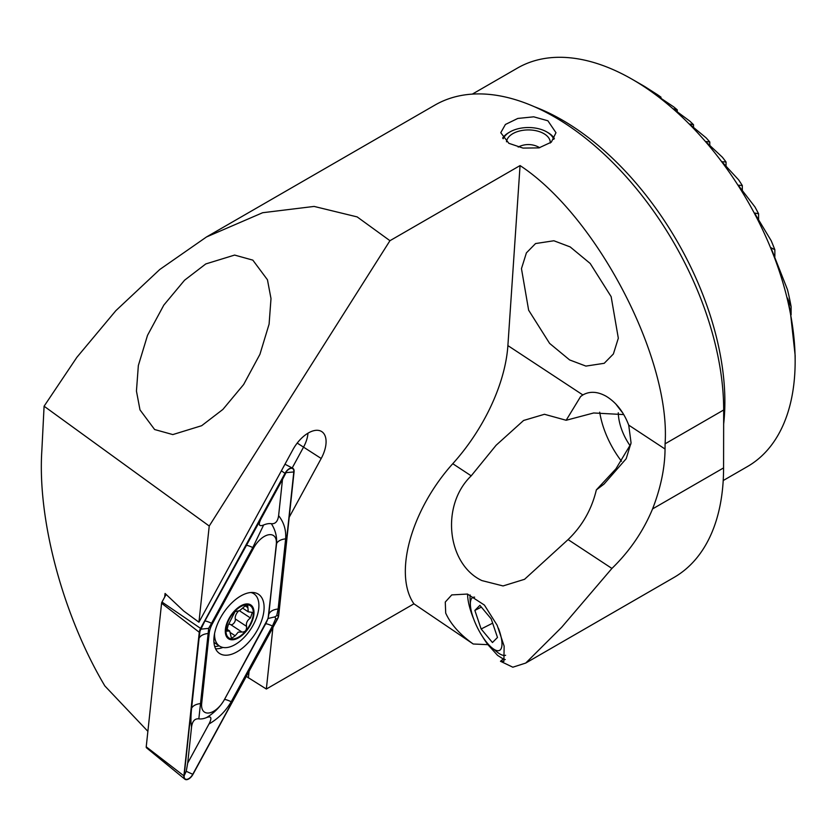 <?xml version="1.0" encoding="UTF-8"?>
<svg xmlns="http://www.w3.org/2000/svg" width="837" height="837" viewBox="0 0 837 837"><rect width="100%" height="100%" fill="white"/><g stroke="black" fill="none" stroke-linecap="round" stroke-linejoin="round"><path stroke-width="1.26" d="M508.854 143.315L500.767 132.706L505.412 124.462L517.8 118.446L533.744 116.824L547.89 120.779L555.977 132.706L551.332 142.154L538.934 147.887L523.01 148.086L508.854 143.315M472.34 94.11L517.454 68.069A230.049 132.821 60 0 1 632.479 79.463L632.479 79.463A230.049 132.821 60 0 1 795.15 361.207L795.15 355.474L790.191 310.475L787.481 298.035L791.111 306.656A215.329 124.315 -120 0 0 787.471 289.623L771.787 249.876L771.222 247.815L774.853 249.761A215.329 124.315 -120 0 0 771.201 240.721L755.529 214.711L754.953 213.069L758.584 213.78A215.329 124.315 -120 0 0 754.943 206.927L739.259 186.578L738.684 185.197L742.314 185.532A215.329 124.315 -120 0 0 738.673 179.913L722.99 162.912L722.415 161.729L726.045 162.012A215.329 124.315 -120 0 0 722.404 157.251L706.721 142.562L706.156 141.547L709.786 141.966A215.329 124.315 -120 0 0 706.135 137.864L690.452 124.891L689.887 124.043L693.517 124.703A215.329 124.315 -120 0 0 689.866 121.166L674.193 109.542L673.618 108.841L677.248 109.835A215.329 124.315 -120 0 0 673.607 106.812L657.924 96.286L660.979 97.155A215.329 124.315 -120 0 0 657.338 94.602L644.71 86.535A215.329 124.315 -120 0 0 642.889 85.468L632.49 79.463M618.271 412.767A41.411 23.907 -120 0 0 630.156 445.776M795.15 361.207A230.049 132.821 60 0 1 747.504 466.523L723.21 480.543M787.408 298.035L787.481 298.589M690.452 124.891L689.887 124.242M674.193 109.542L673.618 108.988M657.924 96.286L657.348 95.826M641.655 84.987L641.079 84.621M154.625 429.527L139.988 409.868L136.441 391.057L138.346 365.528L147.521 335.334L163.811 305.118L184.548 280.228L205.787 263.937L234.622 255.076L252.826 260.129L267.453 279.778L271 298.6L269.095 324.128L259.93 354.313L243.63 384.539L222.904 409.419L201.654 425.709L172.82 434.581L154.625 429.527M526.128 662.82L674.026 577.436A239.246 138.136 -120 0 0 723.576 467.914L723.681 409.984A239.246 138.136 -120 0 0 554.512 116.96A239.246 138.136 -120 0 0 434.884 105.117L206.477 236.976L159.773 269.493L115.862 310.663L76.878 357.305L44.089 406.217L41.85 450.515C37.288 519.631 62.932 615.446 104.855 685.953L147.877 731.339M630.941 443.84L615.906 468.866L596.342 489.896L604.063 484.048L626.191 458.718L631.056 442.794L628.723 425.123C623.701 411.992 616.178 402.377 606.155 396.257C597.545 391.486 589.782 391.046 582.866 394.949L580.637 396.508L566.157 420.268L593.684 412.976L623.774 414.587M482.551 636.654A41.411 13.256 -116.8 0 0 487.887 644.668L473.229 643.998C459.942 634.572 450.766 624.276 445.702 613.102L445.274 602.054L451.76 594.908L467.444 594.05L484.414 605.088L497.168 625.291L504.136 646.122L503.895 661.366L500.474 661.272L512.84 667.204L525.73 663.061L561.669 627.279L611.92 568.438L568.082 539.593L524.558 579.298L503.058 585.942L481.913 580.585C447.303 564.4 440.272 505.506 471.21 475.845L496.111 445.253L523.596 420.467L544.448 414.284L566.157 420.268M467.59 594.092A41.411 13.256 -116.8 0 0 468.364 601.667A41.411 13.256 -116.8 0 0 473.784 619.275M569.62 359.931L549.606 343.39L528.639 310.203L521.461 268.635L526.41 252.868L535.565 243.557L553.874 240.763L570.164 246.915L590.19 263.467L611.146 296.654L618.323 338.211L613.375 353.988L604.22 363.3L585.91 366.093L569.62 359.931M599.7 412.17A69.011 39.841 -120 0 0 621.493 461.229M473.229 643.998L413.928 603.822A110.421 59.155 -56.7 0 1 452.765 463.708A128.825 69.011 123.3 0 0 507.892 345.597L520.059 165.58L389.948 240.7L357.169 216.909L314.116 206.425L262.64 212.724L206.477 236.976M520.059 165.58C596.676 215.789 670.929 358.236 665.08 443.819L665.049 449.03C664.881 467.956 660.728 487.908 652.578 508.906C643.224 531.38 629.665 551.227 611.92 568.438M596.342 489.896C591.738 509.335 582.311 525.908 568.082 539.593M500.474 661.272L503.288 659.001L497.576 655.381L487.887 644.668M413.928 603.822L266.344 689.029L272.925 627.541M246.308 676.411L266.344 689.029M503.288 659.001A41.411 13.256 -116.8 0 0 505.276 659.546M389.948 240.7L209.229 526.023L198.944 622.194L183.721 611.031L165.077 593.454L164.69 597.074M44.089 406.217L209.229 526.023M289.215 517.235L321.199 458.488A26.91 14.417 123.3 0 0 321.126 431.243A26.91 14.417 123.3 0 0 292.856 449.751L198.944 622.194M248.38 677.907L249.081 671.305M660.979 98.379L660.979 97.155M677.248 111.886L677.248 109.835M758.584 219.65L758.584 213.78M774.853 256.561L774.853 249.761M791.111 314.838L791.111 306.656M693.517 127.517L693.517 124.703M709.786 145.533L709.786 141.966M726.045 166.333L726.045 162.012M742.314 190.606L742.314 185.532M307.974 433.2A24.848 13.308 -56.7 0 1 303.496 447.22L292.197 467.967M263.917 610.853A35.426 18.979 123.3 0 0 258.466 594.249A35.426 18.979 123.3 0 0 232.037 602.65A35.426 18.979 123.3 0 0 214.063 636.821A35.426 18.979 123.3 0 0 219.514 653.435A35.426 18.979 123.3 0 0 245.942 645.034A35.426 18.979 123.3 0 0 263.917 610.853M212.42 623.659A18.404 9.856 123.3 0 0 209.177 633.389L201.675 703.498A18.404 9.856 123.3 0 0 209.208 712.936A18.404 9.856 123.3 0 0 224.316 699.742L265.549 624.025A18.404 9.856 123.3 0 0 268.803 614.295L276.304 544.176A18.404 9.856 123.3 0 0 268.761 534.749A18.404 9.856 123.3 0 0 253.663 547.942L212.42 623.659L211.562 623.262L208.643 628.367L208.151 633.473L209.177 633.389M200.566 628.378A7.366 3.944 123.3 0 0 199.269 632.27L183.899 775.868A7.366 3.944 123.3 0 0 184.862 779.184A7.366 3.944 123.3 0 0 192.96 774.361L277.403 619.296A7.366 3.944 123.3 0 0 278.711 615.404L294.069 471.817A7.366 3.944 123.3 0 0 292.751 468.26A7.366 3.944 123.3 0 0 285.009 473.323L200.566 628.378L161.98 602.044A2.239 1.203 123.3 0 0 161.583 603.226L146.224 746.824A2.239 1.203 123.3 0 0 146.517 747.828L184.862 779.184M166.124 594.437L161.98 602.044M199.52 632.144L184.161 775.732A6.989 3.746 123.3 0 0 187.028 779.31A6.989 3.746 123.3 0 0 192.772 774.298L277.214 619.234A6.989 3.746 123.3 0 0 278.449 615.54L293.808 471.953A6.989 3.746 123.3 0 0 290.941 468.364A6.989 3.746 123.3 0 0 285.208 473.376L200.765 628.441A6.989 3.746 123.3 0 0 199.52 632.144L204.783 621.169L261.196 518.553C258.047 524.705 258.853 526.85 263.634 524.987L252.795 547.544L253.663 547.942M278.616 515.665C283.91 522.351 286.254 530.093 285.637 538.871L278.135 608.991L276.691 615.697L274.871 616.869L275.739 618.564L272.443 626.013L231.211 701.73C225.749 711.126 218.342 718.544 208.988 724.005C212.138 717.853 211.332 715.708 206.551 717.571C214.042 713.072 220.005 707.087 224.421 699.638L268.091 618.491L276.576 543.6C277.037 536.423 275.3 529.8 271.345 523.7C275.373 524.098 277.79 521.42 278.616 515.665L282.487 479.465L286.045 472.643L293.808 471.953M282.487 479.465L261.196 518.553M191.568 726.893C190.721 723.126 190.731 716.932 191.589 708.311L199.091 638.202C200.503 635.565 203.527 633.996 208.151 633.473L198.84 718.847C194.812 718.46 192.395 721.138 191.568 726.893L187.697 763.093L186.232 771.295L184.161 775.732M199.091 638.202L199.991 631.14M187.697 763.093L208.988 724.005M198.84 718.847A27.966 14.982 123.3 0 0 206.551 717.571M271.345 523.7A27.966 14.982 123.3 0 0 263.634 524.987M274.871 616.869L268.091 618.491M200.65 629.194L208.643 628.367M245.743 605.402L239.612 610.665L235.03 611.585L228.135 625.27L226.691 631.119L229.694 631.025L231.493 638.401L235.187 635.785L238.263 632.123L241.924 632.029C245.178 632.207 246.727 630.334 246.57 626.379C245.879 623.146 247.177 620.353 250.451 617.978L252.303 612.402L248.254 611.816L247.679 605.235L245.743 605.402M238.325 611.261A6.633 3.557 123.3 0 0 235.27 618.941A3.787 2.03 -56.7 0 1 233.921 623.136A3.787 2.03 -56.7 0 1 230.604 624.569A6.633 3.557 123.3 0 0 228.94 624.276M214.565 633.525A31.283 16.761 123.3 0 0 219.524 646.07A31.283 16.761 123.3 0 0 235.187 644.532A31.283 16.761 123.3 0 0 258.853 607.17A31.283 16.761 123.3 0 0 253.925 593.799A31.283 16.761 123.3 0 0 250.87 592.512M225.331 630.125A20.245 10.839 123.3 0 0 238.65 637.773A20.245 10.839 123.3 0 0 253.967 613.594A20.245 10.839 123.3 0 0 240.648 605.946A20.245 10.839 123.3 0 0 225.331 630.125M238.691 637.051A19.324 10.347 123.3 0 0 253.308 613.971A19.324 10.347 123.3 0 0 240.606 606.668A19.324 10.347 123.3 0 0 225.98 629.748A19.324 10.347 123.3 0 0 238.691 637.051M230.73 632.856L235.187 635.785M226.189 629.905L227.884 631.014M235.27 618.941L246.57 626.379M502.65 138.053A27.611 15.934 180 0 1 508.854 132.57L509.953 131.932A26.041 15.035 180 0 1 516.795 129.097A26.041 15.035 180 0 1 546.791 131.932A26.041 15.035 180 0 1 553.812 139.35M503.183 138.743A26.041 15.035 180 0 1 509.953 131.932M506.5 141.798A21.908 12.649 180 0 1 518.637 131.242A21.908 12.649 180 0 1 550.286 142.572A21.908 12.649 180 0 1 550.265 143.043M546.791 131.932L547.89 132.57A27.611 15.934 180 0 1 554.366 138.482M474.631 597.147A29.63 9.489 -116.8 0 0 470.394 604.984A29.63 9.489 -116.8 0 0 479.151 630.972A29.63 9.489 -116.8 0 0 492.03 647.88A29.63 9.489 -116.8 0 0 498.392 628.148M492.03 647.88L496.958 651.918A36.807 11.781 -116.8 0 0 505.611 655.287M492.449 642.523L497.481 637.47L491.204 618.878L479.883 605.35L474.861 610.403L481.139 628.985L492.449 642.523M470.164 594.981A36.807 11.781 -116.8 0 0 470.08 598.622L470.394 604.984M492.648 623.178L481.139 628.985M481.369 607.118L474.861 610.403M615.697 403.842A29.63 2.249 -128.9 0 0 622.937 413.206M534.456 106.759A230.049 132.821 60 0 1 562.213 120.026A230.049 132.821 60 0 1 723.618 424.349M723.681 409.984L665.08 443.819M723.576 467.914L652.578 508.906M321.199 458.488L297.219 443.076M471.21 475.845L452.765 463.708M665.049 449.03L628.723 425.123M582.866 394.949L507.892 345.597M214.701 646.478A34.223 18.33 123.3 0 0 219.168 645.84M252.962 593.171A35.426 18.979 123.3 0 0 252.648 592.47M161.583 603.226L199.269 632.27M281.368 470.833L285.009 473.323M146.224 746.824L183.899 775.868M215.58 648.801A35.426 18.979 123.3 0 0 222.966 647.451M276.691 615.697L278.449 615.54M286.045 472.643L285.208 473.376M275.739 618.564L277.214 619.234M186.232 771.295L192.772 774.298M246.015 545.452A12.879 1.674 28.6 0 1 252.795 547.544L211.562 623.262C207.691 621.504 205.431 620.813 204.783 621.169M285.637 538.871A12.879 7.543 6.1 0 0 276.576 543.6L276.304 544.176M278.135 608.991C273.511 609.503 270.487 611.073 269.075 613.709L268.803 614.295M272.443 626.013C268.572 624.266 266.312 623.565 265.664 623.931L265.549 624.025M231.211 701.73A12.879 1.674 -151.4 0 0 224.421 699.638L224.316 699.742M191.589 708.311A12.879 7.543 -173.9 0 1 200.65 703.593L201.675 703.498M230.604 624.569L241.924 632.029M245.095 605.789L247.815 607.578M239.466 610.748L250.451 617.978M642.889 85.468L632.479 79.463M284.978 464.221L292.751 468.26M213.969 642.418L219.524 646.07M251.885 592.46L253.925 593.799M226.314 628.786L229.704 631.014M242.709 608.175L248.254 611.826M539.708 147.72A21.908 21.908 0 0 0 518.187 147.071"/></g></svg>

